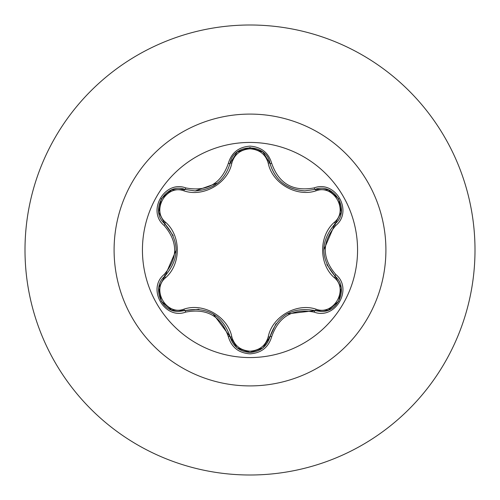 <?xml version="1.0" encoding="UTF-8"?>
<svg xmlns="http://www.w3.org/2000/svg" width="500" height="500" viewBox="0 0 500 500"><rect width="100%" height="100%" fill="white"/><g stroke="black" fill="none" stroke-linecap="round" stroke-linejoin="round"><path stroke-width="0.75" d="M250 357.562A107.562 107.562 0 0 1 142.438 250A107.562 107.562 0 0 1 250 142.438A107.562 107.562 0 0 1 357.562 250A107.562 107.562 0 0 1 250 357.562M314.188 312.119C293 308.144 278.837 316.325 271.7 336.65C268.55 347.312 261.319 353.05 250 353.862C238.694 353.025 231.469 347.281 228.337 336.631C221.188 316.256 207.013 308.069 185.806 312.075C164.631 320.144 146.556 288.819 164.106 274.531C178.144 258.169 178.144 241.812 164.106 225.469C146.544 211.144 164.669 179.844 185.806 187.925C207.025 191.919 221.206 183.738 228.337 163.369C231.475 152.719 238.694 146.975 250 146.137C261.319 146.95 268.556 152.688 271.7 163.35C278.856 183.688 293.019 191.863 314.188 187.881C335.375 179.831 353.419 211.181 335.856 225.444C321.788 241.825 321.788 258.194 335.856 274.556C353.431 288.856 335.337 320.175 314.188 312.119A1.919 0.444 -73.4 0 1 315.1 310.625L286.919 313.925M183.856 190.819A1.919 0.6 106.7 0 1 184.9 189.419L195.194 190.931L184.9 189.419C165.55 182.05 148.894 210.806 164.95 223.938A1.919 0.6 133.4 0 1 165.644 222.338C181.213 235.881 181.163 264.194 165.644 277.663C151.069 289.494 166.375 315.919 183.856 309.181C203.394 302.438 227.931 316.663 231.819 336.869C234.419 345.662 240.475 350.431 250 351.175C259.538 350.456 265.613 345.694 268.219 336.887C272.169 316.631 296.712 302.519 316.137 309.225C333.669 315.931 348.9 289.462 334.319 277.688C318.719 264.144 318.769 235.781 334.319 222.312C348.906 210.494 333.625 184.056 316.137 190.775C296.619 197.488 272.125 183.287 268.219 163.113C265.613 154.312 259.538 149.55 250 148.825C240.475 149.569 234.419 154.338 231.819 163.131C227.887 183.419 203.3 197.556 183.856 190.819C166.331 184.094 151.075 210.55 165.644 222.338M268.219 163.113A1.919 0.6 166.6 0 1 269.956 163.312C275.019 180.312 286.644 189.5 304.837 190.875C286.794 189.638 275.169 180.45 269.956 163.312C266.637 142.869 233.406 142.863 230.087 163.331C224.906 180.475 213.275 189.669 195.194 190.931L217.738 182.956M173.175 235.631L164.95 223.938C179.769 241.3 179.769 258.675 164.95 276.062C151.363 287.213 161.188 312.55 179.019 311.444L184.9 310.581C207.381 306.406 222.444 315.106 230.087 336.669C232.975 346.419 239.619 351.675 250.025 352.438C260.413 351.681 267.056 346.431 269.956 336.688C277.581 315.169 292.631 306.481 315.1 310.625L320.962 311.481C338.781 312.6 348.625 287.244 335.012 276.087C320.163 258.706 320.163 241.312 335.012 223.912L323.756 249.988M250 25A225 225 0 0 1 475 250A225 225 0 0 1 250 475A225 225 0 0 1 25 250A225 225 0 0 1 250 25A225 225 0 0 0 25 250A225 225 0 0 0 250 475M164.106 274.531A1.919 0.444 46.6 0 1 164.95 276.062A1.919 0.6 -133.4 0 0 165.644 277.663M198.969 309.269L184.9 310.581A1.919 0.6 73.3 0 1 183.856 309.181M228.337 336.631A1.919 0.444 -13.3 0 1 230.087 336.669L213.131 313.881M236.981 347.75L230.087 336.669A1.919 0.6 166.7 0 0 231.819 336.869M250.025 352.438L237.062 347.819M276.025 323.638L269.956 336.688A1.919 0.6 13.4 0 1 268.219 336.887M328.144 310.181L315.1 310.625A1.919 0.6 106.6 0 0 316.137 309.225M334.319 277.688A1.919 0.6 133.3 0 0 335.012 276.087A1.919 0.444 -46.7 0 1 335.856 274.556M334.319 222.312A1.919 0.6 -133.3 0 1 335.012 223.912C351.069 210.837 334.494 182.037 315.1 189.375L304.837 190.875L315.1 189.375A1.919 0.444 -106.6 0 1 314.188 187.881M326.844 264.556L335.012 276.087L341.181 287.681M316.137 190.775A1.919 0.6 73.4 0 0 315.1 189.375L328.219 189.844M231.819 163.131A1.919 0.6 13.3 0 0 230.087 163.331A1.919 0.444 -166.7 0 1 228.337 163.369M158.806 287.587L164.95 276.062L176.181 250.012M185.806 312.075A1.919 0.444 -106.7 0 0 184.9 310.581L171.775 310.125M271.7 336.65A1.919 0.444 -166.6 0 0 269.956 336.688L262.987 347.812M341.163 212.4L335.012 223.912A1.919 0.444 46.7 0 0 335.856 225.444M263.044 152.231L269.956 163.312A1.919 0.444 -13.4 0 0 271.7 163.35M171.85 189.85L184.9 189.419A1.919 0.444 -73.3 0 0 185.806 187.925M164.106 225.469A1.919 0.444 -46.6 0 0 164.95 223.938L158.794 212.338M250 114.094A135.906 135.906 0 0 1 385.906 250A135.906 135.906 0 0 1 250 385.906A135.906 135.906 0 0 1 114.094 250A135.906 135.906 0 0 1 250 114.094M215.306 184.756L213.094 186.144M171.55 310.038L161.275 301.2L158.763 287.887M262.8 347.969L250 352.438L237.219 347.944M341.219 287.919L338.7 301.238L328.431 310.075M328.444 189.931L338.713 198.781L341.213 212.094M269.956 163.312L270.462 165.212M237.231 152.044L250.025 147.562L262.806 152.037M229.613 165.113L230.087 163.331L237.044 152.194M158.756 212.1L161.287 198.781L171.569 189.956"/></g></svg>
